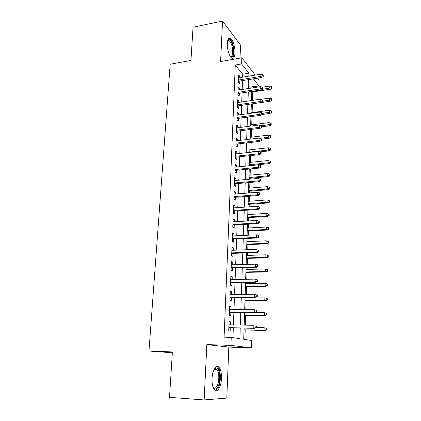 <?xml version="1.0" encoding="UTF-8"?>
<svg xmlns="http://www.w3.org/2000/svg" width="421" height="421" viewBox="0 0 421 421"><rect width="100%" height="100%" fill="white"/><g stroke="black" fill="none" stroke-linecap="round" stroke-linejoin="round"><path stroke-width="0.63" d="M221.478 378.5C221.604 373.243 220.783 369.512 219.015 367.307C216.294 364.007 212.337 370.164 212.052 378.568C211.91 383.847 212.716 387.599 214.457 389.835C217.325 393.33 221.262 386.715 221.478 378.5M234.986 53.072C235.297 47.494 232.902 39.563 230.471 38.3C228.698 37.511 227.65 39.174 227.34 43.295C227.008 48.915 229.434 56.867 231.813 58.119C233.639 58.94 234.697 57.256 234.986 53.072M244.08 328.091L243.717 339.284L251.558 340.478L251.342 347.862L230.929 345.383L231.234 337.379L239.881 338.7L240.244 328.017M172.347 352.782L148.966 351.025L172.4 351.951L169.51 397.356L204.153 399.95L226.819 398.082L228.803 347.088L251.342 347.862M240.028 58.109L240.533 45.131L222.562 21.05L220.593 61.577L241.843 57.782L255.21 75.106M257.573 78.169L259.078 80.122L258.91 85.895L253.358 78.848M252.91 87.826L252.942 86.826L258.91 85.895M244.896 339.463L245.196 330.001M245.354 325.123L245.664 315.303M245.843 309.624L246.127 300.799M246.217 297.905L246.232 297.394M246.332 294.332L246.585 286.48M246.674 283.554L246.717 282.344M246.811 279.255L247.032 272.345M247.127 269.393L247.185 267.498M247.285 264.377L247.48 258.389M247.574 255.41L247.653 252.853M247.753 249.7L247.916 244.612M248.011 241.607L248.116 238.402M248.216 235.218L248.348 231.008M248.448 227.977L248.569 224.14M248.669 220.93L248.779 217.573M248.874 214.515L249.016 210.068M249.121 206.832L249.2 204.306M249.3 201.227L249.458 196.181M249.564 192.918L249.616 191.202M249.716 188.098L249.895 182.467M250 179.183L250.032 178.257M250.127 175.131L250.327 168.937M250.537 162.327L250.753 155.575M250.942 149.676L251.174 142.387M251.337 137.178L251.59 129.363M251.732 124.826L251.995 116.501M252.121 112.628L252.4 103.813M252.511 100.382L252.779 91.915M148.966 351.025L170.173 64.255L190.939 60.45L193.055 27.197L222.562 21.05M230.408 324.854L230.519 321.865L229.071 321.555L228.708 330.827L230.166 331.085L230.292 327.817M230.997 309.524L231.108 306.662L229.666 306.272L229.308 315.418L230.755 315.761L230.882 312.519M231.582 294.4L231.687 291.669L230.261 291.195L229.903 300.215L231.34 300.641L231.461 297.431M232.155 279.481L232.255 276.871L230.84 276.318L230.492 285.222L231.913 285.727L232.034 282.544M232.718 264.762L232.818 262.272L231.413 261.646L231.071 270.424L232.481 271.008L232.602 267.856M233.281 250.242L233.371 247.864L231.982 247.164L231.645 255.831L233.039 256.489L233.16 253.363M233.834 235.907L233.918 233.65L232.545 232.876L232.208 241.428L233.592 242.159L233.713 239.06M234.376 221.767L234.46 219.615L233.097 218.773L232.766 227.214L234.134 228.014L234.255 224.946M234.913 207.806L234.992 205.769L233.639 204.853L233.313 213.184L234.676 214.057L234.792 211.01M235.444 194.028L235.518 192.097L234.176 191.113L233.855 199.338L235.202 200.275L235.323 197.26M235.97 180.425L236.039 178.599L234.708 177.551L234.392 185.672L235.728 186.677L235.844 183.682M236.486 167L236.555 165.274L235.234 164.164L234.918 172.178L236.244 173.247L236.36 170.279M236.997 153.744L237.06 152.118L235.749 150.944L235.444 158.854L236.755 159.991L236.87 157.049M237.502 140.656L237.56 139.125L236.265 137.893L235.955 145.703L237.26 146.897L237.37 143.982M237.997 127.731L238.054 126.295L236.77 125.005L236.465 132.72L237.76 133.973L237.87 131.078M238.491 114.965L238.544 113.623L237.265 112.275L236.97 119.896L238.249 121.206L238.36 118.333M238.975 102.361L239.023 101.108L237.76 99.703L237.465 107.229L238.733 108.597L238.844 105.75M239.454 89.91L239.502 88.742L238.244 87.289L237.954 94.72L239.217 96.141L239.323 93.32M252.942 86.826L251.932 85.579M242.638 77.169L242.749 74.249L235.271 65.029L224.083 337.184L231.234 337.379M232.955 337.642L233.318 327.875M233.429 324.912L233.887 312.545M234.002 309.546L234.45 297.421M234.565 294.39L235.007 282.502M235.118 279.439L235.555 267.782M235.665 264.688L236.092 253.258M236.207 250.132L236.623 238.928M236.744 235.771L237.149 224.782M237.27 221.599L237.67 210.821M237.791 207.611L238.181 197.039M238.302 193.802L238.686 183.435M238.807 180.172L239.186 170.01M239.307 166.721L239.681 156.749M239.802 153.439L240.165 143.656M240.291 140.325L240.649 130.731M240.77 127.379L241.122 117.964M241.249 114.591L241.591 105.355M241.717 101.961L242.054 92.904M242.18 89.489L242.512 80.6M239.928 77.611L239.97 76.533L238.728 75.027L238.439 82.363L239.691 83.842L239.796 81.043M228.803 347.088L206.843 344.588L204.153 399.95M206.843 344.588L230.929 345.383M235.271 65.029L241.607 63.929L241.843 57.782M252.142 79.043L251.853 87.989M251.742 91.425L251.448 100.54M271.734 100.314L271.766 99.103L271.334 98.551L271.308 99.766L271.734 100.314L270.266 101.251L251.337 103.966L251.037 113.249M250.927 116.649L250.621 126.121M250.511 129.5L250.195 139.156M250.09 142.514L249.769 152.36M249.664 155.691L249.337 165.732M249.232 169.042L248.9 179.278M248.79 182.567L248.453 193.002M248.348 196.265L248.006 206.906M247.901 210.142L247.548 220.999M247.443 224.204L247.085 235.276M246.985 238.454L246.617 249.742M246.517 252.895L246.143 264.409M246.043 267.53L245.659 279.27M245.559 282.359L245.175 294.337M245.075 297.394L244.68 309.614M244.58 312.64L244.175 325.101M248.827 76.154L248.927 73.222L241.607 63.929M240.344 325.033L240.77 312.608M240.87 309.588L241.286 297.405M241.391 294.358L241.796 282.412M241.901 279.328L242.301 267.619M242.407 264.504L242.801 253.026M242.906 249.879L243.291 238.623M243.401 235.45L243.775 224.409M243.885 221.209L244.254 210.384M244.364 207.158L244.727 196.539M244.838 193.286L245.19 182.877M245.301 179.599L245.648 169.384M245.764 166.085L246.106 156.07M246.217 152.744L246.553 142.919M246.669 139.572L246.995 129.936M247.111 126.568L247.432 117.117M247.548 113.728L247.864 104.455M247.98 101.045L248.29 91.952M248.406 88.521L248.711 79.601M242.749 74.249L248.927 73.222M238.66 76.748L239.97 76.533M238.181 88.952L239.502 88.742M237.697 101.303L239.023 101.108M237.207 113.807L238.544 113.623M236.713 126.463L238.054 126.295M236.207 139.283L237.56 139.125M235.702 152.265L237.06 152.118M235.186 165.411L236.555 165.274M234.665 178.72L236.039 178.599M234.134 192.208L235.518 192.097M233.602 205.864L234.992 205.769M233.06 219.699L234.46 219.615M232.508 233.718L233.918 233.65M231.955 247.922L233.371 247.864M231.387 262.315L232.818 262.272M230.819 276.897L232.255 276.871M230.24 291.679L231.687 291.669M229.65 306.656L231.108 306.662M229.056 321.844L230.519 321.865M238.481 81.253L261.683 77.501L260.852 76.401L238.528 80.027M262.736 75.88L263.193 76.49L263.225 75.254L262.767 74.638L262.736 75.88L260.852 76.401L260.915 74.17L238.618 77.827M261.683 77.501L263.193 76.49M262.767 74.638L260.915 74.17M272.008 88.263L272.034 87.063L271.608 86.494L271.582 87.694L272.008 88.263L270.54 89.215L269.772 88.2L269.824 86.042L262.478 87.173M271.582 87.694L262.278 89.347M270.54 89.215L251.721 92.078M269.824 86.042L271.608 86.494M227.724 40.5L228.029 40.063C230.171 37.322 233.971 46.131 233.55 52.604C233.26 56.498 232.239 57.877 230.487 56.746M230.355 56.54C231.724 56.961 232.513 55.583 232.729 52.404C232.624 46.736 231.413 42.795 229.103 40.579L227.666 40.742M232.303 58.34C233.308 57.698 233.887 55.988 234.029 53.209C234.339 47.673 231.955 39.8 229.534 38.548L228.903 38.316M214.142 369.306L215.62 368.101C219.93 366.175 221.393 382.273 217.394 387.53C215.894 389.536 214.478 389.52 213.142 387.473M213.126 387.42L213.168 387.467C214.294 388.62 215.436 388.399 216.594 386.815C219.425 383.073 219.562 372.022 216.841 369.443L214.952 368.833L214.115 369.354M215.426 390.583L217.636 388.862C221.13 384.178 221.283 370.517 217.92 367.328L216.72 366.533M238.002 93.52L261.341 89.957L260.504 88.899L238.049 92.341M262.394 88.373L262.857 88.963L262.893 87.71L262.43 87.115L262.394 88.373L260.504 88.899L260.567 86.637L238.133 90.115M261.341 89.957L262.857 88.963M262.43 87.115L260.567 86.637M237.512 105.939L260.994 102.571L260.146 101.55L237.56 104.808M262.051 101.024L262.52 101.593L262.551 100.324L262.088 99.751L262.051 101.024L260.146 101.55L260.21 99.261L237.649 102.556M260.994 102.571L262.52 101.593M262.088 99.751L260.21 99.261M237.023 118.517L260.641 115.343L259.789 114.365L237.065 117.433M261.704 113.833L262.172 114.38L262.209 113.096L261.741 112.544L261.704 113.833L259.789 114.365L259.852 112.044L237.155 115.149M260.641 115.343L262.172 114.38M261.741 112.544L259.852 112.044M236.523 131.247L260.283 128.279L259.425 127.337L236.565 130.215M261.352 126.81L261.825 127.331L261.862 126.032L261.388 125.505L261.352 126.81L259.425 127.337L259.489 124.99L236.655 127.9M260.283 128.279L261.825 127.331M261.388 125.505L259.489 124.99M270.266 101.251L269.493 100.272L269.54 98.088L260.673 99.382M271.308 99.766L262.525 101.277M269.54 98.088L271.334 98.551M271.466 112.507L271.492 111.281L271.061 110.755L271.035 111.986L271.466 112.507L269.982 113.428L269.203 112.486L269.256 110.276L251.053 112.775M271.035 111.986L262.199 113.438M269.982 113.428L261.967 114.512M269.256 110.276L271.061 110.755M271.187 124.853L271.213 123.611L270.782 123.106L270.756 124.348L271.187 124.853L269.698 125.758L268.914 124.853L268.966 122.616L250.658 124.969M270.756 124.348L261.636 125.779M269.698 125.758L261.841 126.747M268.966 122.616L270.782 123.106M270.908 137.346L270.94 136.094L270.503 135.609L270.471 136.867L270.908 137.346L269.414 138.235L268.619 137.372L268.672 135.109L250.258 137.304M270.471 136.867L260.104 138.377M269.414 138.235L261.509 139.162M268.672 135.109L270.503 135.609M236.018 144.135L259.92 141.377L259.057 140.482L236.055 143.156M260.994 139.951L261.473 140.451L261.509 139.13L261.031 138.63L260.994 139.951L259.057 140.482L259.12 138.104L236.149 140.814M259.92 141.377L261.473 140.451M261.031 138.63L259.12 138.104M270.629 149.997L270.656 148.724L270.214 148.266L270.187 149.539L270.629 149.997L269.119 150.871L268.324 150.044L268.377 147.755L249.853 149.797M270.187 149.539L268.324 150.044L249.779 152.06M269.119 150.871L260.299 151.818M268.377 147.755L270.214 148.266M235.507 157.191L259.552 154.644L258.683 153.797L235.544 156.259M260.636 153.265L261.115 153.739L261.152 152.402L260.673 151.923L260.636 153.265L258.683 153.797L258.747 151.386L235.639 153.891M259.552 154.644L261.115 153.739M260.673 151.923L258.747 151.386M270.34 162.801L270.371 161.511L269.924 161.075L269.898 162.364L270.34 162.801L268.824 163.658L268.024 162.874L268.077 160.554L249.442 162.438M269.898 162.364L268.024 162.874L249.369 164.727M268.824 163.658L249.343 165.579M268.077 160.554L269.924 161.075M234.992 170.41L259.183 168.084L258.305 167.284L235.023 169.537M260.267 166.748L260.757 167.195L260.788 165.842L260.304 165.39L260.267 166.748L258.305 167.284L258.373 164.843L235.118 167.137M259.183 168.084L260.757 167.195M260.304 165.39L258.373 164.843M270.05 175.768L270.082 174.462L269.635 174.047L269.603 175.357L270.05 175.768L268.53 176.604L267.719 175.867L267.772 173.515L249.032 175.236M269.603 175.357L267.719 175.867L248.953 177.551M268.53 176.604L248.927 178.357M267.772 173.515L269.635 174.047M234.465 183.803L258.804 181.698L257.92 180.946L234.497 182.982M259.899 180.409L260.389 180.83L260.425 179.462L259.936 179.036L259.899 180.409L257.92 180.946L257.989 178.472L234.592 180.551M258.804 181.698L260.389 180.83M259.936 179.036L257.989 178.472M269.756 188.892L269.787 187.571L269.34 187.182L269.308 188.508L269.756 188.892L268.224 189.713L267.409 189.018L267.467 186.64L248.611 188.187M269.308 188.508L267.409 189.018L248.532 190.539M268.224 189.713L248.511 191.292M267.467 186.64L269.34 187.182M233.934 197.365L258.426 195.497L257.531 194.786L233.965 196.602M259.525 194.249L260.015 194.644L260.052 193.255L259.562 192.86L259.525 194.249L257.531 194.786L257.599 192.281L234.06 194.139M258.426 195.497L260.015 194.644M259.562 192.86L257.599 192.281M269.461 202.185L269.493 200.849L269.04 200.485L269.008 201.822L269.461 202.185L267.919 202.985L267.098 202.338L267.151 199.928L248.185 201.306M269.008 201.822L267.098 202.338L248.106 203.685M267.919 202.985L248.085 204.385M267.151 199.928L269.04 200.485M233.397 211.105L258.041 209.469L257.136 208.816L233.423 210.4M259.141 208.279L259.641 208.642L259.678 207.237L259.183 206.864L259.141 208.279L257.136 208.816L257.21 206.274L233.523 207.9M258.041 209.469L259.641 208.642M259.183 206.864L257.21 206.274M269.161 215.647L269.193 214.294L268.735 213.957L268.703 215.31L269.161 215.647L267.609 216.431L266.782 215.826L266.84 213.384L247.753 214.589M268.703 215.31L266.782 215.826L247.68 216.994M267.609 216.431L247.659 217.641M266.84 213.384L268.735 213.957M232.85 225.019L257.647 223.635L256.736 223.03L232.876 224.377M258.757 222.488L259.257 222.825L259.299 221.399L258.794 221.062L258.757 222.488L256.736 223.03L256.81 220.457L232.976 221.846M257.647 223.635L259.257 222.825M258.794 221.062L256.81 220.457M268.856 229.282L268.887 227.908L268.424 227.598L268.393 228.971L268.856 229.282L267.293 230.04L266.461 229.487L266.519 227.014L247.322 228.035M268.393 228.971L266.461 229.487L247.243 230.476M267.293 230.04L247.222 231.066M266.519 227.014L268.424 227.598M232.297 239.123L257.252 237.986L256.336 237.433L232.318 238.539M258.368 236.891L258.873 237.202L258.91 235.755L258.405 235.444L258.368 236.891L256.336 237.433L256.41 234.829L232.424 235.976M257.252 237.986L258.873 237.202M258.405 235.444L256.41 234.829M268.545 243.091L268.577 241.701L268.114 241.417L268.082 242.806L268.545 243.091L266.977 243.827L266.135 243.322L266.193 240.823L246.88 241.654M268.082 242.806L266.135 243.322L246.801 244.127M266.977 243.827L246.78 244.659M266.193 240.823L268.114 241.417M231.739 253.41L256.852 252.532L255.926 252.037L231.76 252.889M257.973 251.495L258.483 251.769L258.52 250.306L258.01 250.027L257.973 251.495L255.926 252.037L256 249.39L231.86 250.295M256.852 252.532L258.483 251.769M258.01 250.027L256 249.39M268.235 257.078L268.266 255.668L267.798 255.415L267.767 256.821L268.235 257.078L266.656 257.794L265.809 257.342L265.867 254.805L246.432 255.447M267.767 256.821L265.809 257.342L246.353 257.952M266.656 257.794L246.338 258.426M265.867 254.805L267.798 255.415M231.171 267.888L256.442 267.277L255.51 266.835L231.187 267.435M257.568 266.293L258.084 266.54L258.126 265.051L257.61 264.804L257.568 266.293L255.51 266.835L255.584 264.156L231.292 264.804M256.442 267.277L258.084 266.54M257.61 264.804L255.584 264.156M267.919 271.245L267.951 269.824L267.477 269.593L267.446 271.019L267.919 271.245L266.33 271.945L265.472 271.54L265.535 268.972L245.98 269.419M267.446 271.019L265.472 271.54L245.896 271.95M266.33 271.945L245.885 272.371M265.535 268.972L267.477 269.593M230.597 282.565L256.031 282.223L255.089 281.838L230.613 282.175M257.163 281.291L257.684 281.507L257.72 280.002L257.205 279.781L257.163 281.291L255.089 281.838L255.163 279.123L230.719 279.507M256.031 282.223L257.684 281.507M257.205 279.781L255.163 279.123M267.598 285.601L267.63 284.159L267.156 283.959L267.125 285.406L267.598 285.601L265.998 286.275L265.135 285.927L265.198 283.322L245.522 283.57M267.125 285.406L265.135 285.927L245.438 286.138M265.998 286.275L245.427 286.49M265.198 283.322L267.156 283.959M230.013 297.431L255.61 297.368L254.663 297.047L230.024 297.115M256.752 296.5L257.273 296.684L257.315 295.158L256.789 294.974L256.752 296.5L254.663 297.047L254.742 294.295L230.134 294.411M255.61 297.368L257.273 296.684M256.789 294.974L254.742 294.295M267.272 300.147L267.303 298.684L266.825 298.515L266.793 299.978L267.272 300.147L265.662 300.799L264.793 300.505L264.856 297.863L245.059 297.905M266.793 299.978L264.793 300.505L244.975 300.505M265.662 300.799L244.964 300.799M264.856 297.863L266.825 298.515M229.424 312.508L255.189 312.729L229.434 312.256M256.331 311.924L256.863 312.072L256.899 310.519L256.373 310.372L256.331 311.924L254.231 312.466L254.31 309.677L229.54 309.514M256.373 310.372L256.899 310.519M255.189 312.729L256.863 312.072M266.946 314.887L266.977 313.403L266.493 313.266L266.461 314.75L266.946 314.887L265.325 315.513L264.451 315.271L264.509 312.598L255.71 312.524M266.493 313.266L266.977 313.403M266.461 314.75L264.451 315.271L244.501 315.061M265.325 315.513L244.496 315.292M228.824 327.785L254.758 328.306L228.829 327.612M255.91 327.559L256.442 327.67L256.484 326.101L255.952 325.986L255.91 327.559L253.789 328.106L253.868 325.275L228.94 324.828M255.952 325.986L256.484 326.101M254.758 328.306L256.442 327.67M266.609 329.822L266.646 328.317L266.156 328.212L266.125 329.717L266.609 329.822L264.983 330.422L264.099 330.238L264.162 327.533L256.447 327.38M266.156 328.212L266.646 328.317M266.125 329.717L264.099 330.238L244.022 329.811M264.983 330.422L244.017 329.975M227.677 40.679L228.029 40.063M227.635 40.863L229.103 40.579M214.952 368.833L215.62 368.101M214.168 369.306L216.841 369.443"/></g></svg>
